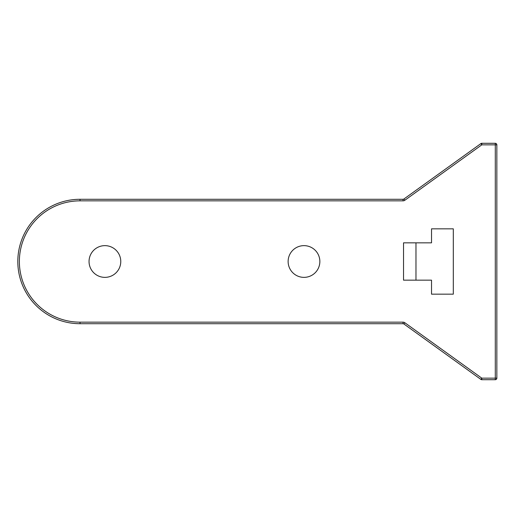 <?xml version="1.0" encoding="UTF-8"?>
<svg xmlns="http://www.w3.org/2000/svg" width="523" height="523" viewBox="0 0 523 523"><rect width="100%" height="100%" fill="white"/><g stroke="black" fill="none" stroke-linecap="round" stroke-linejoin="round"><path stroke-width="0.78" d="M80.026 199.289A62.211 62.211 0 0 0 17.815 261.5A62.211 62.211 0 0 0 80.026 323.711L403.03 323.711A1.556 1.556 0 0 1 403.939 324.005L480.892 379.41A1.556 1.556 0 0 0 481.801 379.705L481.801 378.149L404.848 322.743A3.112 3.112 0 0 0 403.03 322.155L80.026 322.155A60.655 60.655 0 0 1 19.371 261.5A60.655 60.655 0 0 1 80.026 200.845L80.026 199.289L403.03 199.289A1.556 1.556 0 0 0 403.939 198.995L404.848 200.257L481.801 144.851L481.801 143.295A1.556 1.556 0 0 0 480.892 143.59L403.939 198.995M481.801 379.705L495.294 379.705A1.556 1.556 0 0 0 496.85 378.149L496.85 144.851A1.556 1.556 0 0 0 495.294 143.295L481.801 143.295M495.294 143.295L495.294 144.851L496.85 144.851L496.85 257.146M496.85 265.854L496.85 378.149L495.294 378.149L495.294 379.705M104.914 277.367A15.867 15.867 0 0 1 91.172 253.57A15.867 15.867 0 0 1 118.649 253.57A15.867 15.867 0 0 1 104.914 277.367M303.994 277.367A15.867 15.867 0 0 1 290.252 253.57A15.867 15.867 0 0 1 317.729 253.57A15.867 15.867 0 0 1 303.994 277.367M431.527 242.835L431.527 228.839L453.304 228.839L453.304 294.161L431.527 294.161L431.527 280.165L403.534 280.165L403.534 242.835L431.527 242.835M415.975 280.165L415.975 242.835M480.892 143.59L481.801 144.851L495.294 144.851L495.294 378.149L481.801 378.149L480.892 379.41M80.026 200.845L403.03 200.845L403.03 199.289M403.03 200.845A3.112 3.112 0 0 0 404.848 200.257M403.03 323.711L403.03 322.155M404.848 322.743L403.939 324.005M80.026 322.155L80.026 323.711"/></g></svg>
